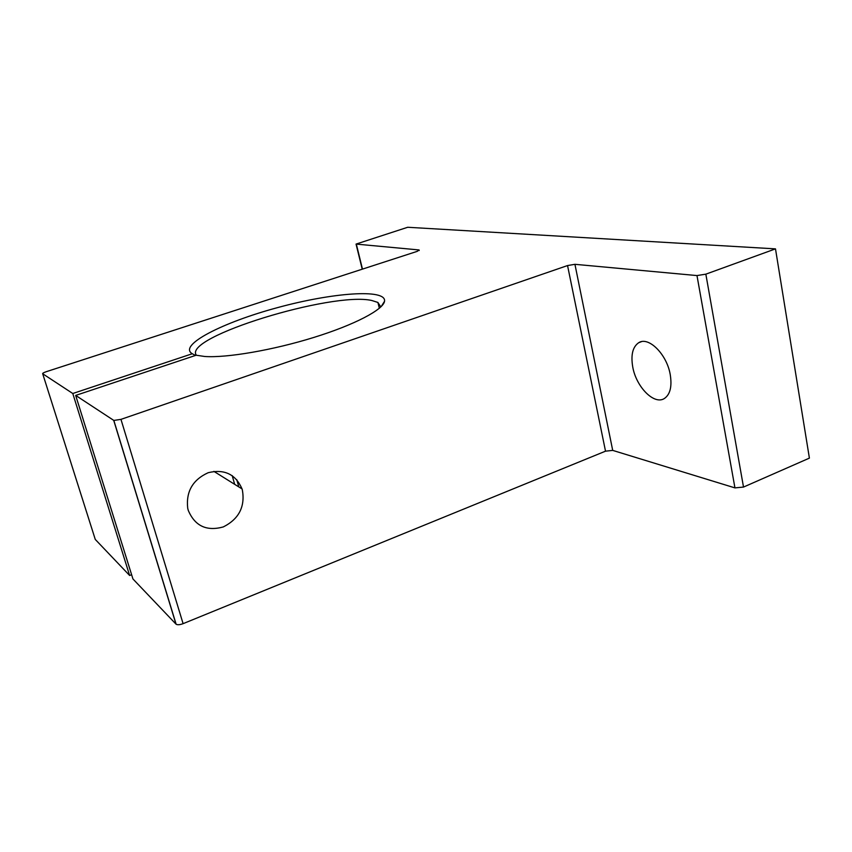 <?xml version="1.0" encoding="UTF-8"?>
<svg xmlns="http://www.w3.org/2000/svg" width="852" height="852" viewBox="0 0 852 852"><rect width="100%" height="100%" fill="white"/><g stroke="black" fill="none" stroke-linecap="round" stroke-linejoin="round"><path stroke-width="1.28" d="M670.247 374.646C666.86 354.251 648.521 336.114 638.712 342.706C632.685 346.849 630.704 354.943 632.748 366.999C636.167 386.861 654.134 405.232 664.347 398.523C670.173 394.529 672.132 386.574 670.247 374.646M188.249 510.337L187.706 508.207C185.906 491.593 192.733 479.761 208.197 472.7C224.364 468.824 235.642 474.234 242.053 488.931L242.362 489.953C245.269 506.716 238.901 519.038 223.288 526.93C206.557 531.52 194.874 525.993 188.249 510.337M236.75 479.633L238.816 486.918M380.801 306.954L377.915 302.449L371.738 300.479C332.046 291.437 181.998 337.36 196.407 355.284M195.491 355.454L192.286 353.74L72.782 393.507L129.632 575.483L95.264 539.423L42.696 373.762C42.408 373.304 43.654 372.59 46.423 371.642L417.267 251.34L419.067 249.945L356.051 244.087L407.703 227.271L775.49 248.869L705.839 274.163L696.979 275.569L574.93 264.312L567.549 265.558L120.963 419.365L113.838 420.441L75.679 395.413L132.933 578.945L176.002 624.133L113.721 420.377M72.782 393.507L42.696 373.762M176.002 624.133L176.13 624.239C177.567 625.038 179.889 624.846 183.095 623.664L605.516 451.177L612.705 450.388L734.946 487.887L743.508 487.067L809.4 458.12L775.49 248.869M131.613 574.717L129.632 575.483M192.286 353.74C177.663 345.284 222.915 322.28 277.528 307.625C332.003 292.694 386.51 288.466 384.54 301.267C383.315 309.649 354.709 324.782 313.717 337.477C272.789 350.183 226.536 358.074 204.661 356.477L196.162 355.22L75.679 395.413M234.673 484.33L232.202 475.608M743.508 487.067L705.839 274.163M734.946 487.887L696.979 275.569M612.705 450.388L574.93 264.312M605.516 451.177L567.549 265.558M183.095 623.664L120.963 419.365M419.205 250.531L419.067 249.945M362.473 269.115L356.338 244.162M641.407 341.684L638.712 342.706M242.053 488.931L213.863 471.358M377.915 302.449L379.342 308.275M176.13 624.239L113.838 420.441M362.228 269.189L356.051 244.087M381.238 306.528L384.54 301.267"/></g></svg>
